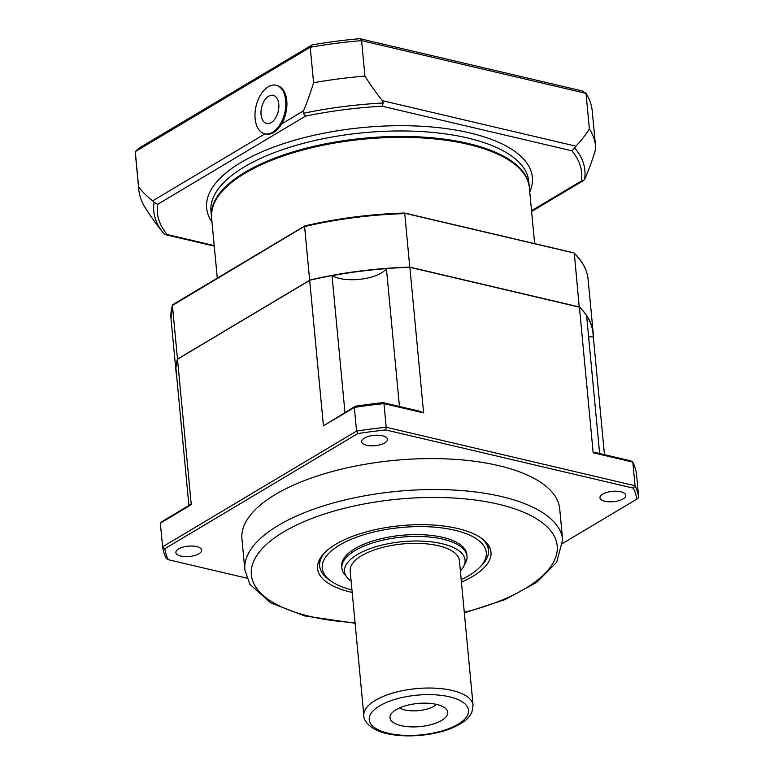 <?xml version="1.0" encoding="UTF-8"?>
<svg xmlns="http://www.w3.org/2000/svg" width="774" height="774" viewBox="0 0 774 774"><rect width="100%" height="100%" fill="white"/><g stroke="black" fill="none" stroke-linecap="round" stroke-linejoin="round"><path stroke-width="1.16" d="M423.62 412.919L419.663 411.226L383.178 402.654L383.972 403.602L386.207 427.267A239.398 95.802 174.6 0 0 356.562 431.099L354.328 407.434A239.398 95.802 -5.4 0 1 383.972 403.602L423.62 412.919L409.852 267.311L579.407 307.162A209.473 83.824 -5.4 0 1 586.595 315.608L599.637 453.525M633.403 488.152L635.048 485.743L632.813 462.088A239.398 95.802 -5.4 0 1 636.48 473.746L638.724 497.411A239.398 95.802 174.6 0 0 635.048 485.743L386.207 427.267L385.752 429.947L633.403 488.152A237.395 95.009 -5.4 0 1 636.857 499.133L562.766 543.329M593.165 452.771L632.813 462.088L630.82 460.859L594.326 452.277L593.165 452.771L579.407 307.162M188.904 505.49L175.969 368.666A209.473 83.824 -5.4 0 1 177.488 359.097L191.255 504.706L190.656 504.445L162.211 521.415L160.353 523.137L162.588 546.802A239.398 95.802 174.6 0 0 166.265 558.46L168.248 559.689A237.395 95.009 -5.4 0 1 164.794 548.718L357.84 433.556A237.395 95.009 -5.4 0 1 385.752 429.947M383.178 402.654A237.395 95.009 174.6 0 0 355.266 406.253L354.328 407.434L323.426 425.864L309.668 280.256A209.473 83.824 -5.4 0 1 332.027 275.583A29.925 11.978 174.6 0 0 332.133 275.65A29.925 11.978 174.6 0 0 361.439 279.124A29.925 11.978 174.6 0 0 386.352 268.636A29.925 11.978 174.6 0 0 386.41 268.559L399.452 406.476M177.488 359.097L309.668 280.256M160.353 523.137L191.255 504.706M357.84 433.556L356.562 431.099L162.588 546.802L164.794 548.718M344.952 412.407L332.027 275.583M323.426 425.864L355.266 406.253M386.41 268.559A209.473 83.824 -5.4 0 1 409.852 267.311M588.588 336.642A29.925 11.978 174.6 0 0 593.136 336.99A29.925 11.978 174.6 0 0 593.339 337L604.455 454.657M364.37 438.123A12.965 5.186 -5.4 0 1 378.525 435.24A12.965 5.186 -5.4 0 1 387.464 439.293A12.965 5.186 -5.4 0 1 375.042 445.679A12.965 5.186 -5.4 0 1 361.651 441.731A12.965 5.186 -5.4 0 1 364.37 438.123M620.806 491.79A12.965 5.186 -5.4 0 1 625.769 495.302A12.965 5.186 -5.4 0 1 613.356 501.687A12.965 5.186 -5.4 0 1 599.956 497.74A12.965 5.186 -5.4 0 1 606.98 492.351A12.965 5.186 -5.4 0 1 620.806 491.79M180.845 556.061A12.965 5.186 -5.4 0 1 175.882 552.549A12.965 5.186 -5.4 0 1 188.305 546.163A12.965 5.186 -5.4 0 1 201.695 550.101A12.965 5.186 -5.4 0 1 194.68 555.49A12.965 5.186 -5.4 0 1 180.845 556.061M485.956 542.061A84.782 33.93 -5.4 0 1 488.336 548.708L488.471 550.169A84.782 33.93 174.6 0 0 480.402 537.514M325.206 552.181A84.782 33.93 174.6 0 0 319.652 566.123L319.517 564.662A84.782 33.93 -5.4 0 1 320.6 557.686M461.43 582.116A87.085 34.849 174.6 0 0 487.339 543.648A87.085 34.849 174.6 0 0 420.205 524.675A87.085 34.849 174.6 0 0 335.839 544.248A87.085 34.849 174.6 0 0 319.536 559.515A87.085 34.849 174.6 0 0 352.199 592.439M246.819 578.159L168.248 559.689M244.865 569.887L241.943 538.946A159.599 63.874 -5.4 0 1 275.428 494.451A159.599 63.874 -5.4 0 1 449.655 459.04A159.599 63.874 -5.4 0 1 559.718 508.905L562.64 539.846A159.599 63.874 174.6 0 0 452.587 489.981A159.599 63.874 174.6 0 0 278.35 525.391A159.599 63.874 174.6 0 0 244.865 569.887L249.886 584.283L270.677 602.869L304.675 615.93L355.111 623.225M636.857 499.133L638.724 497.411M351.967 589.981A82.392 32.972 -5.4 0 1 331.833 581.642A82.392 32.972 -5.4 0 1 401.164 527.5A82.392 32.972 -5.4 0 1 479.416 567.69A82.392 32.972 -5.4 0 1 461.198 579.658M341.876 568.058L341.702 566.239A62.839 25.145 -5.4 0 1 401.899 535.289A62.839 25.145 -5.4 0 1 466.828 554.416L467.003 556.235A62.839 25.145 174.6 0 0 402.074 537.108A62.839 25.145 174.6 0 0 341.876 568.058A62.839 25.145 174.6 0 0 344.498 574.182L347.033 577.385A60.536 24.226 -5.4 0 1 402.499 541.665A60.536 24.226 -5.4 0 1 463.684 566.355A60.536 24.226 -5.4 0 1 460.366 570.825M479.416 567.69L481.389 565.717A84.782 33.93 174.6 0 0 488.471 550.169M319.652 566.123A84.782 33.93 174.6 0 0 329.521 580.074L331.833 581.642M593.31 337A209.473 83.824 174.6 0 0 593.174 332.936A209.473 83.824 174.6 0 0 579.387 306.978L409.833 267.127A209.473 83.824 174.6 0 0 309.648 280.072L304.588 226.559A209.473 83.824 -5.4 0 1 404.773 213.614L409.775 267.388M579.242 307.22L574.327 253.466A209.473 83.824 -5.4 0 1 588.114 279.424L593.174 332.936M305.12 225.94L172.418 305.401A209.473 83.824 -5.4 0 0 171.035 318.849L172.438 305.101L173.279 304.579L172.418 305.401L177.469 358.913A209.473 83.824 174.6 0 0 176.095 372.362A209.473 83.824 174.6 0 0 176.685 376.203M404.299 213.121L573.418 252.866M309.784 280.314L177.681 359.117M586.634 315.976A209.27 83.747 -5.4 0 1 593.136 336.99M332.133 275.65A209.27 83.747 -5.4 0 1 386.352 268.636M176.453 373.794A209.27 83.747 -5.4 0 1 176.211 371.249M313.586 82.731L310.239 47.262A229.423 91.816 -5.4 0 1 361.593 40.625L359.9 38.7L582.135 90.935L586.024 93.373A229.423 91.816 -5.4 0 1 592.236 111.011L595.593 146.48A229.423 91.816 -5.4 0 1 595.738 149.043A175.921 103.851 103.2 0 1 585.637 177.207L584.593 179.423A216.507 86.64 174.6 0 0 574.685 147.969L575.856 146.151A175.921 123.308 59.2 0 0 589.382 128.842L586.024 93.373L361.593 40.625L364.941 76.094A175.921 123.308 59.2 0 0 382.424 100.688L383.275 102.981A216.507 86.64 174.6 0 0 303.311 113.314L303.485 110.895A175.921 103.851 -76.8 0 0 313.586 82.731A229.423 91.816 -5.4 0 1 364.941 76.094M589.382 128.842A229.423 91.816 -5.4 0 1 595.593 146.48M144.999 207.297A229.423 91.816 -5.4 0 1 144.883 207.113A229.423 91.816 -5.4 0 1 138.788 189.659A229.423 91.816 -5.4 0 1 138.633 187.095A175.921 103.851 -76.8 0 0 152.701 200.834L154.094 202.314A216.507 86.64 174.6 0 0 163.169 232.78L163.169 232.78A216.507 86.64 174.6 0 0 164.001 233.777L165.375 234.638L214.263 246.122M529.3 187.192A159.599 63.874 174.6 0 0 529.261 186.747A159.599 63.874 174.6 0 0 364.361 138.178A159.599 63.874 174.6 0 0 211.486 216.778A159.599 63.874 174.6 0 0 211.534 217.233M214.205 245.571L167.107 234.503A213.073 85.266 -5.4 0 1 157.615 204.355L305.527 116.129A213.073 85.266 -5.4 0 1 382.172 106.222L571.918 150.814A213.073 85.266 -5.4 0 1 581.409 180.971L583.538 180.497L584.593 179.423M571.918 150.814L574.685 147.969M382.172 106.222L383.275 102.981M305.527 116.129L303.311 113.314M157.615 204.355L154.094 202.314M167.107 234.503L165.375 234.638M138.788 189.659L135.431 154.19A229.423 91.816 -5.4 0 1 135.276 151.617L138.633 187.095M276.105 85.246L277.198 85.508A24.932 14.725 103.2 0 1 281.591 123.956A24.932 14.725 103.2 0 1 265.792 134.057L264.698 133.805A24.932 14.725 103.2 0 1 255.11 118.441A24.932 14.725 103.2 0 1 276.105 85.246A24.932 14.725 103.2 0 1 284.735 112.898A24.932 14.725 103.2 0 1 264.698 133.805M135.276 151.617L310.239 47.262L312.174 44.873L138.933 148.202L135.276 151.617M359.9 38.7A225.428 90.219 174.6 0 0 312.174 44.873M261.061 114.591A14.464 8.543 103.2 0 1 273.348 95.366A14.464 8.543 103.2 0 1 275.38 118.296A14.464 8.543 103.2 0 1 261.061 114.591M436.536 704.408A20.946 8.379 -5.4 0 1 404.715 709.913A20.946 8.379 -5.4 0 1 399.568 707.91M400.932 725.596A29.006 11.61 -5.4 0 1 390.667 714.77A29.006 11.61 -5.4 0 1 417.796 703.479A29.006 11.61 -5.4 0 1 446.559 709.477A29.006 11.61 -5.4 0 1 435.123 723.39A29.006 11.61 -5.4 0 1 400.932 725.596M351.125 581.148A60.536 24.226 -5.4 0 1 347.033 577.385M350.167 570.951A54.857 21.953 -5.4 0 1 402.722 543.929A54.857 21.953 -5.4 0 1 459.398 560.628L473.078 705.327A54.857 21.953 174.6 0 0 416.393 688.628A54.857 21.953 174.6 0 0 363.848 715.65L350.167 570.951M463.684 566.355L465.58 562.737A62.839 25.145 174.6 0 0 467.003 556.235M355.053 622.654A153.61 61.475 -5.4 0 1 283.565 531.961A153.61 61.475 -5.4 0 1 525.556 513.085A153.61 61.475 -5.4 0 1 464.294 612.331M217.281 278.127L211.573 217.688A159.599 63.874 -5.4 0 1 364.448 139.088A159.599 63.874 -5.4 0 1 529.348 187.656L534.641 243.617M211.486 216.778L210.973 211.321A159.599 63.874 -5.4 0 1 363.848 132.712A159.599 63.874 -5.4 0 1 528.748 181.28L529.261 186.747M529.755 191.952A163.585 65.471 174.6 0 0 363.354 127.487A163.585 65.471 174.6 0 0 211.979 221.993M581.409 180.971L531.525 210.722M575.856 146.151L382.424 100.688M303.485 110.895L281.591 123.956M264.969 133.863L152.701 200.834M388.016 733.181A49.875 19.96 -5.4 0 1 400.613 697.858A49.875 19.96 -5.4 0 1 468.047 714.073A49.875 19.96 -5.4 0 1 388.016 733.181M464.342 612.892L504.967 599.637L536.605 582.445L556.661 562.282L562.64 539.846M172.766 304.685L304.782 225.931M304.869 225.902C337.058 218.413 370.262 214.127 404.463 213.034M404.502 213.034L573.834 252.837M574.115 252.982C582.503 261.128 587.176 269.942 588.114 279.424M211.573 217.688C210.751 198.26 227.014 180.565 260.364 164.601C293.781 149.392 333.284 140.317 378.883 137.385C458.334 132.209 527.723 154.684 529.348 187.656M171.035 318.849L176.095 372.362M144.883 207.113A251.366 251.366 0 0 0 163.169 232.78L164.04 233.825M531.603 211.476L583.538 180.497M363.848 715.65C363.345 722.171 373.619 731.101 386.419 733.481C406.698 738.425 435.617 735.339 452.867 727.676C468.386 720.139 468.841 717.237 471.859 712.332L473.078 705.327"/></g></svg>

